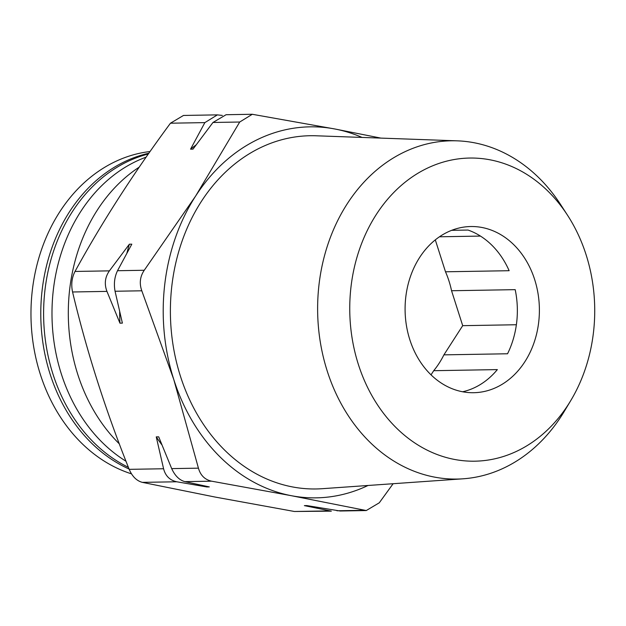 <?xml version="1.0" encoding="UTF-8"?>
<svg xmlns="http://www.w3.org/2000/svg" width="626" height="626" viewBox="0 0 626 626"><rect width="100%" height="100%" fill="white"/><g stroke="black" fill="none" stroke-linecap="round" stroke-linejoin="round"><path stroke-width="0.94" d="M431.024 374.857L433.708 370.694A83.102 67.146 89 0 0 443.904 354.856L462.7 325.669L451.549 290.738A83.102 67.146 89 0 0 445.501 271.794L435.305 239.875M462.442 391.735A83.102 67.146 89 0 0 473.663 392.713A83.102 67.146 89 0 0 539.377 308.469A83.102 67.146 89 0 0 470.815 226.526A83.102 67.146 89 0 0 405.218 303.813A83.102 67.146 89 0 0 462.442 391.735M462.622 391.774A83.102 67.146 89 0 0 497.349 369.598L433.708 370.694M443.904 354.856L507.545 353.768A83.102 67.146 89 0 0 515.19 289.65L451.549 290.738M445.501 271.794L509.141 270.706A83.102 67.146 89 0 0 468.045 230.047L451.667 230.329M340.02 510.98L306.81 505.581L304.361 505.628L331.342 511.129M393.12 483.718L379.286 502.795L366.273 510.534L291.262 495.682L211.596 481.183C204.858 479.688 200.469 475.345 198.434 468.162L173.746 379.411L141.805 290.793C139.191 283.398 140.005 276.559 144.254 270.26L195.609 196.079L239.711 122.023L252.301 114.284L334.98 129.011L380.882 138.103M206.862 486.958L209.311 486.911L184.85 481.637C179.357 480.111 174.967 475.768 171.688 468.616L158.699 436.838L156.25 436.878L163.582 468.757C165.444 475.932 169.826 480.275 176.743 481.777L206.862 486.958A195.296 157.799 -91 0 1 205.547 486.12M119.949 323.173L122.391 323.126L115.059 291.254C113.689 283.844 114.503 276.997 117.508 270.722L131.812 244.163L129.363 244.21L109.401 270.862C104.98 277.161 104.166 284.001 106.952 291.387L119.949 323.173A195.296 157.799 -91 0 1 119.668 311.795M222.347 115.427L217.379 114.887L204.858 122.618L190.554 149.168L193.004 149.129L212.965 122.477L226.056 114.738M217.379 114.871L183.481 115.45L170.46 123.205C133.862 172.706 102.046 222.12 75.01 271.449C71.802 277.725 70.988 284.572 72.561 291.982C86.654 351.186 105.528 410.304 129.191 469.343C132.274 476.511 136.656 480.854 142.345 482.364L214.765 496.989L294.431 511.489L331.342 511.152M150.076 151.515A164.129 132.618 89 0 0 31.3 302.029A164.129 132.618 89 0 0 131.483 473.851M148.878 153.229A164.129 132.618 89 0 0 41.175 300.832A164.129 132.618 89 0 0 129.05 469.007M148.346 153.988A164.129 132.618 89 0 0 44.016 300.597A164.129 132.618 89 0 0 128.385 467.325M146.14 157.134A164.129 132.618 89 0 0 52.427 299.94A164.129 132.618 89 0 0 125.99 461.237M139.23 167.134A166.211 134.293 89 0 0 119.308 443.85M454.374 459.414A151.586 122.485 89 0 0 570.787 400.538A151.586 122.485 89 0 0 567.61 215.367A151.586 122.485 89 0 0 365.897 233.412A151.586 122.485 89 0 0 454.374 459.414M567.61 215.367L560.74 204.757A169.161 136.679 89 0 0 457.262 140.842A169.161 136.679 89 0 0 318.102 294.494A169.161 136.679 89 0 0 434.374 477.082A169.161 136.679 89 0 0 463.052 478.804A169.161 136.679 89 0 0 564.276 411.384L570.787 400.538M457.262 140.842L316.208 135.787A176.642 142.728 89 0 0 170.89 296.231A176.642 142.728 89 0 0 292.311 486.895A176.642 142.728 89 0 0 322.257 488.695L463.052 478.804M362.047 137.43A185.531 149.911 89 0 0 334.98 129.011A185.531 149.911 89 0 0 195.609 196.079A185.531 149.911 89 0 0 173.746 379.411A185.531 149.911 89 0 0 291.262 495.682A185.531 149.911 89 0 0 368.018 485.479M126.929 253.006A195.296 157.799 -91 0 1 129.363 244.21M190.554 149.168A195.296 157.799 -91 0 1 196.11 144.896M161.86 444.812A195.296 157.799 -91 0 1 156.25 436.878M480.455 236.08L439.468 236.785M516.38 324.745L462.7 325.669M336.937 510.761L363.675 510.307M184.85 481.637L211.596 481.183M171.688 468.616L198.434 468.162M115.059 291.254L141.805 290.793M117.508 270.722L144.254 270.26M212.965 122.477L239.711 122.023M294.431 511.489L328.822 510.902M129.191 469.343L163.582 468.757M142.345 482.364L176.743 481.777M75.01 271.449L109.401 270.862M72.561 291.982L106.952 291.387M170.46 123.205L204.858 122.618M340.028 511.004L366.273 510.55M226.056 114.722L252.301 114.268"/></g></svg>
